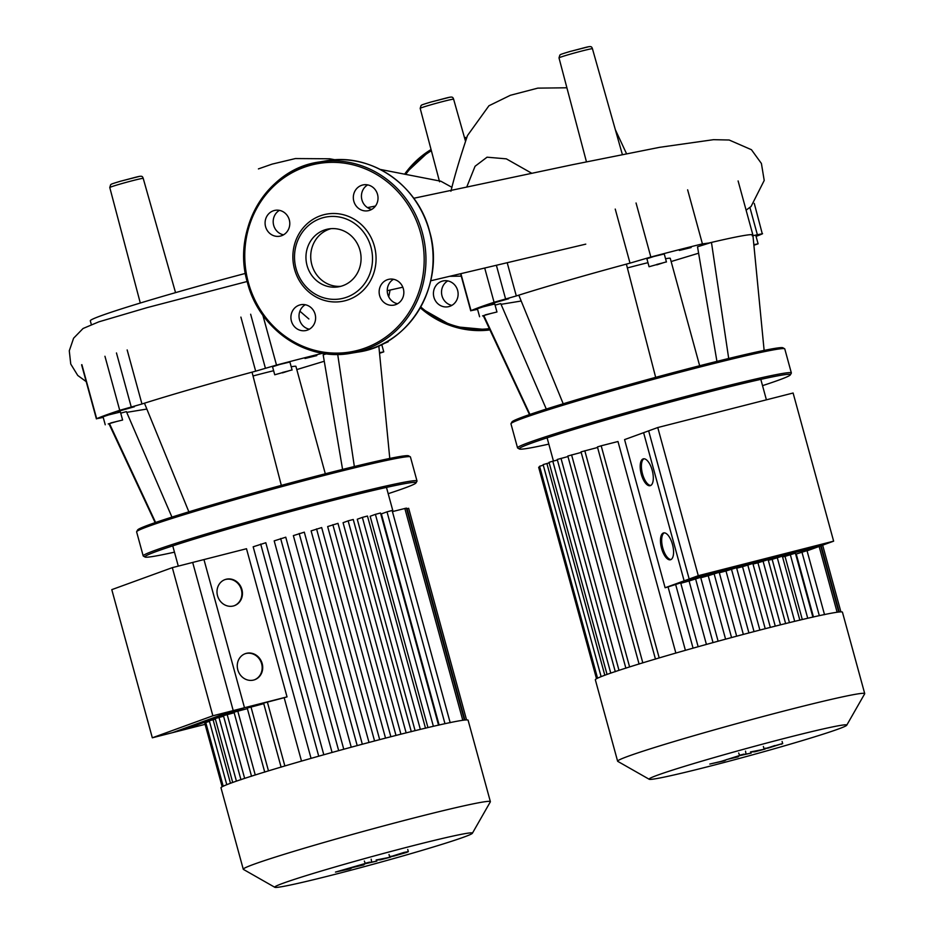 <?xml version="1.0" encoding="UTF-8"?>
<svg xmlns="http://www.w3.org/2000/svg" width="934" height="934" viewBox="0 0 934 934"><rect width="100%" height="100%" fill="white"/><g stroke="black" fill="none" stroke-linecap="round" stroke-linejoin="round"><path stroke-width="1.4" d="M774.835 745.542L769.686 747.258L774.835 745.542M765.285 748.146L764.432 748.776L768.355 748.029L782.248 743.639L764.432 748.776M781.408 744.258L782.248 743.639M750.492 751.952L754.765 751.777L765.028 749.091L750.492 751.952M743.943 754.123L739.541 755.244L743.943 754.123M745.519 751.134L745.904 753.399M738.689 753.002L739.541 755.244M724.679 760.743L726.594 759.576L738.07 756.867L739.284 755.746L751.193 753.084L741.036 755.046L721.083 761.408L709.828 764.047L724.679 760.743M212.859 715.794L172.323 567.639L203.962 559.571L244.498 707.727L212.859 715.794L152.324 737.802L183.963 729.734L244.498 707.727M152.324 737.802L111.788 589.646L172.323 567.639M833.63 541.171L793.106 393.016L657.758 427.538L698.282 575.694L833.63 541.171L819.48 546.32L684.132 580.843L643.608 432.687L657.758 427.538M698.282 575.694L684.132 580.843M451.986 187.349L440.825 181.208L380.231 169.428M91.427 324.892L90.306 320.806A130.912 4.927 -15.3 0 1 245.397 273.417M299.884 311.185L308.874 318.973M699.659 365.743L670.262 258.321A55.386 2.09 164.7 0 0 665.557 258.741M647.962 262.676A55.386 2.09 164.7 0 0 627.379 267.941M517.541 447.865L510.968 423.838A141.933 5.347 -15.3 0 1 511.015 423.616A141.933 5.347 -15.3 0 1 599.021 394.557A141.933 5.347 -15.3 0 1 784.63 348.767A141.933 5.347 -15.3 0 1 784.782 348.931L791.355 372.958A141.933 5.347 164.7 0 0 605.594 418.584A141.933 5.347 164.7 0 0 517.541 447.865A141.933 5.347 164.7 0 0 517.693 448.028L519.386 448.997A140.555 5.289 -15.3 0 1 606.435 419.833A140.555 5.289 -15.3 0 1 790.339 374.873A140.555 5.289 -15.3 0 1 762.529 385.649M784.63 348.767L782.937 347.798A140.555 5.289 164.7 0 0 599.138 393.144A140.555 5.289 164.7 0 0 511.984 421.923L511.015 423.616M548.818 444.117A140.555 5.289 -15.3 0 1 519.386 448.997M665.872 262.022L649.072 266.739L665.872 262.022M649.072 266.739L646.888 258.73L653.952 256.453L664.249 253.978L666.444 261.987M485.178 314.886L496.958 311.991L485.178 314.886M479.597 316.743L477.402 308.734L482.983 306.877L494.763 303.982L496.958 311.991M508.715 298.74L491.926 303.457L508.715 298.74M691.137 247.557L679.357 250.452L691.137 247.557M491.926 313.194L482.563 315.89L491.926 313.194M656.847 264.847L663.163 262.804L656.73 264.439M753.855 244.871L755.127 244.661L753.878 245.058M753.843 244.673L758.104 243.809L753.89 245.257M790.339 374.873L791.308 373.18A141.933 5.347 164.7 0 0 791.355 372.958M671.149 261.532L698.609 253.207M728.695 358.481L711.463 242.408A141.244 5.312 -15.3 0 1 752.897 234.994A141.244 5.312 -15.3 0 1 752.897 235.029A141.244 5.312 -15.3 0 1 752.897 235.041L764.129 350.402M716.927 361.376L697.523 246.798L711.463 242.408A141.244 5.312 -15.3 0 0 708.813 243.038L702.415 243.879A155.091 5.838 164.7 0 0 650.846 257.037L636.054 202.982M655.668 377.348L626.387 264.112A141.244 5.312 -15.3 0 1 630.018 263.131L650.846 257.037M563.202 403.78L518.802 295.156A141.244 5.312 -15.3 0 1 626.387 264.112M756.073 236.384A155.091 5.838 164.7 0 0 762.296 233.862L754.275 203.39M752.197 235.823L762.564 233.698M484.711 268.046L494.074 302.277L516.304 295.95A141.244 5.312 -15.3 0 1 518.802 295.156M494.074 302.277A155.091 5.838 164.7 0 0 471.016 310.66L460.894 273.697M477.578 309.364L471.016 310.66M495.078 305.126L500.741 303.597L546.285 409.045M501.056 304.321L521.195 301.017M529.94 414.439L483.952 315.855M442.296 281.134A13.158 12.329 80.5 0 1 443.603 280.842A13.158 12.329 80.5 0 1 457.8 291.081A13.158 12.329 80.5 0 1 449.242 306.492A13.158 12.329 80.5 0 1 447.935 306.796A13.158 12.329 80.5 0 1 433.75 296.545A13.158 12.329 80.5 0 1 442.296 281.134M447.771 280.9A13.158 12.329 -99.5 0 0 441.712 294.49A13.158 12.329 -99.5 0 0 451.869 305.371M331.08 228.643A29.363 27.506 -99.5 0 0 330.543 228.795A29.363 27.506 -99.5 0 0 311.197 261.917A29.363 27.506 -99.5 0 0 340.723 286.329M325.779 229.589A29.363 27.506 -99.5 0 0 306.679 263.983A29.363 27.506 -99.5 0 0 338.353 286.843A29.363 27.506 -99.5 0 0 341.26 286.189A29.363 27.506 -99.5 0 0 360.349 251.795A29.363 27.506 -99.5 0 0 328.675 228.935A29.363 27.506 -99.5 0 0 325.779 229.589M346.152 300.444A44.307 41.528 -99.5 0 0 374.394 246.202A44.307 41.528 -99.5 0 0 322.779 215.018A44.307 41.528 -99.5 0 0 294.537 269.249A44.307 41.528 -99.5 0 0 346.152 300.444M344.471 297.934A41.54 38.936 -99.5 0 0 370.95 247.09A41.54 38.936 -99.5 0 0 322.557 217.844A41.54 38.936 -99.5 0 0 296.078 268.688A41.54 38.936 -99.5 0 0 344.471 297.934M397.592 303.748A13.158 12.329 80.5 0 1 387.738 294.257A13.158 12.329 80.5 0 1 393.506 279.278M379.636 295.611A13.158 12.329 -99.5 0 0 393.658 305.161A13.158 12.329 -99.5 0 0 403.348 288.769A13.158 12.329 -99.5 0 0 389.326 279.208A13.158 12.329 -99.5 0 0 379.636 295.611M369.14 210.489A13.158 12.329 -99.5 0 0 377.698 195.078A13.158 12.329 -99.5 0 0 363.501 184.827A13.158 12.329 -99.5 0 0 362.205 185.13A13.158 12.329 -99.5 0 0 353.647 200.541A13.158 12.329 -99.5 0 0 367.844 210.78A13.158 12.329 -99.5 0 0 369.14 210.489M283.539 234.831A13.158 12.329 80.5 0 1 273.685 225.339A13.158 12.329 80.5 0 1 279.441 210.36M289.295 219.852A13.158 12.329 -99.5 0 0 275.273 210.302A13.158 12.329 -99.5 0 0 265.583 226.693A13.158 12.329 -99.5 0 0 279.605 236.244A13.158 12.329 -99.5 0 0 289.295 219.852M309.352 329.212A13.158 12.329 80.5 0 1 299.207 318.331A13.158 12.329 80.5 0 1 305.266 304.741M299.791 304.974A13.158 12.329 -99.5 0 0 291.233 320.385A13.158 12.329 -99.5 0 0 305.43 330.624A13.158 12.329 -99.5 0 0 306.726 330.332A13.158 12.329 -99.5 0 0 315.283 314.921A13.158 12.329 -99.5 0 0 301.087 304.671A13.158 12.329 -99.5 0 0 299.791 304.974M371.767 209.368A13.158 12.329 80.5 0 1 361.621 198.487A13.158 12.329 80.5 0 1 367.681 184.897M325.312 473.783L295.915 366.35A55.386 2.09 164.7 0 0 291.21 366.782M273.615 370.716A55.386 2.09 164.7 0 0 253.032 375.97M143.194 555.905L136.621 531.878A141.933 5.347 -15.3 0 1 136.668 531.656A141.933 5.347 -15.3 0 1 224.674 502.597A141.933 5.347 -15.3 0 1 410.283 456.796A141.933 5.347 -15.3 0 1 410.435 456.971L417.008 480.998A141.933 5.347 164.7 0 0 231.247 526.624A141.933 5.347 164.7 0 0 143.194 555.905A141.933 5.347 164.7 0 0 143.346 556.069L145.039 557.038A140.555 5.289 -15.3 0 1 232.087 527.873A140.555 5.289 -15.3 0 1 415.992 482.913A140.555 5.289 -15.3 0 1 388.182 493.689M410.283 456.796L408.59 455.839A140.555 5.289 164.7 0 0 224.79 501.184A140.555 5.289 164.7 0 0 137.637 529.963L136.668 531.656M174.471 552.157A140.555 5.289 -15.3 0 1 145.039 557.038M291.525 370.062L274.736 374.779L291.525 370.062M274.736 374.779L272.541 366.77L279.605 364.493L289.902 362.018L292.097 370.027M110.831 422.927L122.611 420.031L110.831 422.927M105.25 424.783L103.055 416.774L108.636 414.918L120.416 412.022L122.611 420.031M134.368 406.769L117.579 411.485L134.368 406.769M316.789 355.597L305.009 358.481L316.789 355.597M117.579 421.222L108.216 423.931L117.579 421.222M282.5 372.876L288.816 370.845L282.383 372.479M379.508 352.912L380.78 352.702L379.531 353.099M379.496 352.713L383.757 351.849L379.554 353.297M415.992 482.913L416.961 481.22A141.933 5.347 164.7 0 0 417.008 480.998M296.802 369.572L324.261 361.248M354.348 466.521L337.711 354.418M342.58 469.417L323.176 354.838L326.48 353.799M281.321 485.388L252.04 372.152A141.244 5.312 -15.3 0 1 255.671 371.172L276.499 365.077L262.851 315.202M188.855 511.82L144.455 403.196A141.244 5.312 -15.3 0 1 252.04 372.152M382.006 344.307A155.091 5.838 164.7 0 0 387.949 341.902L388.019 341.027M386.314 342.019L388.217 341.739M322.662 353.25A155.091 5.838 164.7 0 0 276.499 365.077M104.947 356.263L119.727 410.318L141.956 403.99A141.244 5.312 -15.3 0 1 144.455 403.196M119.727 410.318A155.091 5.838 164.7 0 0 96.669 418.701L81.877 364.645M103.23 417.405L96.669 418.701M120.731 413.155L126.394 411.625L171.938 517.086M126.709 412.361L146.86 409.057M155.593 522.468L109.605 423.884M846.729 725.216L864.674 693.81A128.086 4.822 164.7 0 0 864.721 693.612L842.445 612.19A128.086 4.822 164.7 0 0 769.336 627.648A128.086 4.822 164.7 0 0 595.343 679.789L617.619 761.21A128.086 4.822 164.7 0 0 617.759 761.362L649.188 779.26A102.471 3.853 -15.3 0 1 788.273 737.428A102.471 3.853 -15.3 0 1 846.729 725.216A102.471 3.853 -15.3 0 1 707.575 766.779A102.471 3.853 -15.3 0 1 649.188 779.26M864.721 693.612A128.086 4.822 164.7 0 0 791.612 709.069A128.086 4.822 164.7 0 0 617.619 761.21M671.021 559.524A13.847 5.779 75.7 0 1 662.778 548.013A13.847 5.779 75.7 0 1 664.226 532.847M672.468 544.359A13.847 5.779 75.7 0 1 670.437 559.77A13.847 5.779 75.7 0 1 661.564 548.328A13.847 5.779 75.7 0 1 663.595 532.929A13.847 5.779 75.7 0 1 672.468 544.359M650.764 485.447A13.847 5.779 75.7 0 1 642.51 473.935A13.847 5.779 75.7 0 1 643.958 458.769M652.201 470.281A13.847 5.779 75.7 0 1 650.169 485.692A13.847 5.779 75.7 0 1 641.296 474.25A13.847 5.779 75.7 0 1 643.328 458.851A13.847 5.779 75.7 0 1 652.201 470.281M807.069 550.838L824.535 544.487L689.175 579.01L648.651 430.854L624.577 439.61L665.113 587.755L689.175 579.01M680.442 582.944L668.055 586.914A110.784 4.168 164.7 0 0 665.113 587.755M700.407 577.399L689.07 580.995A110.784 4.168 164.7 0 0 680.804 583.295M718.946 572.367L708.229 575.729A110.784 4.168 164.7 0 0 700.769 577.761M736.307 567.767L725.998 570.989A110.784 4.168 164.7 0 0 719.308 572.764M752.617 563.552L742.542 566.693A110.784 4.168 164.7 0 0 736.692 568.199M767.888 559.711L757.941 562.805A110.784 4.168 164.7 0 0 753.002 564.031M782.108 556.255L772.149 559.349A110.784 4.168 164.7 0 0 768.308 560.272M795.149 553.232L785.027 556.384A110.784 4.168 164.7 0 0 782.552 556.933M806.766 550.721L796.235 554.025A110.784 4.168 164.7 0 0 795.651 554.131M785.027 556.384L802.294 619.522M772.149 559.349L789.452 622.616M757.941 562.805L775.267 626.142M742.542 566.693L759.879 630.076M725.998 570.989L743.347 634.408M708.229 575.729L725.59 639.171M689.07 580.995L706.419 644.425M796.235 554.025L813.444 616.942M675.854 653.064L617.981 441.513L601.181 445.798L597.421 446.931L655.47 659.147M668.055 586.914L685.404 650.333M639.089 664.097L581.041 451.869L597.573 447.491M625.885 668.23L567.825 456.014L581.193 452.43M615.296 671.698L557.248 459.47L567.977 456.563M610.766 673.11L552.8 461.209L557.4 460.03M549.18 462.89L543.121 464.607L601.122 676.648M539.747 466.895L538.661 467.28L596.511 678.738M543.273 465.167L539.583 466.276L597.55 678.189M552.8 461.209L549.029 462.33L607.053 674.418M400.488 853.571L395.339 855.299L400.488 853.571M390.937 856.186L390.085 856.817L394.008 856.058L407.061 852.298L407.901 851.668L403.99 852.427L390.085 856.817M407.061 852.298L407.901 851.668M376.145 859.992L380.418 859.817L390.681 857.132L376.145 859.992M369.595 862.164L365.194 863.285L369.595 862.164M371.172 859.175L371.557 861.44M364.342 861.043L365.194 863.285M350.332 868.772L352.246 867.604L363.723 864.907L364.937 863.787L376.846 861.125L366.688 863.074L335.481 872.087L350.332 868.772M472.382 833.256L490.338 801.851A128.086 4.822 164.7 0 0 490.373 801.652L468.097 720.231A128.086 4.822 164.7 0 0 369.712 742.261A128.086 4.822 164.7 0 0 231.76 782.797A128.086 4.822 164.7 0 0 220.996 787.829L243.272 869.25A128.086 4.822 164.7 0 0 243.412 869.402L274.841 887.3A102.471 3.853 -15.3 0 1 283.341 883.155A102.471 3.853 -15.3 0 1 395.526 850.244A102.471 3.853 -15.3 0 1 472.382 833.256A102.471 3.853 -15.3 0 1 463.813 837.121A102.471 3.853 -15.3 0 1 355.27 869.064A102.471 3.853 -15.3 0 1 274.841 887.3M490.373 801.652A128.086 4.822 164.7 0 0 391.988 823.683A128.086 4.822 164.7 0 0 254.036 864.219A128.086 4.822 164.7 0 0 243.272 869.25M287.03 696.881L233.22 710.599L192.684 562.443L246.494 548.725L287.03 696.881A110.784 4.168 164.7 0 0 284.17 697.71L263.598 703.115L281.122 767.188M301.507 761.105L284.17 697.71M265.571 542.817L253.172 546.799L311.057 758.361M285.524 537.284L274.187 540.868L332.072 752.465M304.064 532.252L293.358 535.614L351.242 747.212M321.436 527.652L311.115 530.874L369 742.448M337.734 523.437L327.659 526.566L385.532 738.117M406.138 732.875L348.137 520.845L343.058 522.69L400.919 734.182M420.347 729.372L362.357 517.389L357.267 519.234L415.105 730.657M433.376 726.29L375.398 514.354L370.144 516.269L427.947 727.563M444.969 723.687L387.015 511.844L381.352 513.898L439.108 724.982M254.445 679.812A13.847 12.574 70 0 0 261.637 663.794A13.847 12.574 70 0 0 244.988 653.788M237.796 669.806A13.847 12.574 -110 0 1 245.257 653.683A13.847 12.574 -110 0 1 262.185 663.595A13.847 12.574 -110 0 1 254.725 679.719A13.847 12.574 -110 0 1 237.796 669.806M234.189 605.734A13.847 12.574 70 0 0 241.369 589.716A13.847 12.574 70 0 0 224.72 579.71M217.529 595.729A13.847 12.574 -110 0 1 224.989 579.605A13.847 12.574 -110 0 1 241.918 589.517A13.847 12.574 -110 0 1 234.457 605.641A13.847 12.574 -110 0 1 217.529 595.729M205.083 724.352L172.685 732.606L233.22 710.599M205.935 723.091L204.85 723.476L222.164 786.767M209.461 721.363L205.76 722.472L223.203 786.23M215.369 719.087L209.309 720.803L226.775 784.688M223.576 716.226L215.217 718.526L232.706 782.459M234.165 712.759L223.424 715.666L240.949 779.738M247.37 708.626L234.014 712.198L251.538 776.271M263.75 703.676L247.218 708.065L264.742 772.138M466.556 719.916L408.66 508.294L406.582 508.761M464.396 720.079L406.407 508.108L392.432 511.599M387.015 511.844L392.128 510.489L450.188 722.718M375.398 514.354L380.5 513L438.56 725.228M362.357 517.389L367.459 516.035L425.519 728.251M348.137 520.845L353.25 519.491L411.299 731.707M142.12 178.452A17.337 0.654 164.7 0 0 120.533 183.951A17.337 0.654 164.7 0 0 109.78 187.536L110.644 184.71C112.103 184.115 107.959 184.967 120.72 181.161C142.108 175.709 141.84 174.798 143.217 178.382A17.337 0.654 164.7 0 0 142.12 178.452M430.936 104.783A17.337 0.654 164.7 0 0 420.183 108.356L421.047 105.53C422.507 104.935 418.362 105.787 431.123 101.981C452.511 96.541 452.243 95.63 453.62 99.214A17.337 0.654 164.7 0 0 452.523 99.273A17.337 0.654 164.7 0 0 430.936 104.783M591.339 48.801A17.337 0.654 164.7 0 0 569.752 54.312A17.337 0.654 164.7 0 0 558.999 57.885L559.863 55.059C561.322 54.464 557.178 55.316 569.938 51.51C591.327 46.058 591.059 45.147 592.436 48.731A17.337 0.654 164.7 0 0 591.339 48.801M531.89 173.339L506.333 158.85L487.046 157.192L475.056 166.275L466.708 187.127M569.973 51.498L588.116 46.875M431.158 101.981L449.301 97.346M120.766 181.149L138.897 176.526M757.381 234.761L749.909 207.465M516.304 295.95L507.209 262.734M496.386 265.291L505.598 298.985M615.237 209.076L630.018 263.131M687.634 189.824L702.415 243.879M466.264 138.968A95.548 89.547 -99.5 0 0 464.91 139.119M431.38 150.736A95.548 89.547 -99.5 0 0 405.671 174.424M466.79 137.496A96.938 90.843 -99.5 0 0 464.525 137.753M431.053 149.533A96.938 90.843 -99.5 0 0 404.585 174.214M402.647 287.228A96.938 90.843 -99.5 0 0 403.091 287.917M420.288 307.811A96.938 90.843 -99.5 0 0 489.941 329.936L453.095 326.503L420.265 307.858M420.767 306.959A95.548 89.547 -99.5 0 0 489.334 328.628M326.106 160.846C370.378 152.394 417.825 184.722 429.535 231.235C445.705 284.438 409.898 345.078 358.084 352.06A96.938 90.843 -99.5 0 0 367.657 349.888A96.938 90.843 -99.5 0 0 429.442 231.247A96.938 90.843 -99.5 0 0 326.106 160.846L318.949 162.049A96.938 90.843 -99.5 0 0 309.387 164.221A96.938 90.843 -99.5 0 0 247.592 282.827M422.296 232.438A96.938 90.843 -99.5 0 0 318.949 162.049C267.136 169.031 231.328 229.659 247.51 282.862C259.22 329.375 306.656 361.715 350.939 353.25A96.938 90.843 -99.5 0 0 360.501 351.079A96.938 90.843 -99.5 0 0 422.296 232.438M247.592 282.862A96.938 90.843 -99.5 0 0 350.939 353.25L358.084 352.06M359.66 349.83A95.548 89.547 -99.5 0 0 420.569 232.881A95.548 89.547 -99.5 0 0 309.271 165.633A95.548 89.547 -99.5 0 0 248.374 282.582A95.548 89.547 -99.5 0 0 359.66 349.83M141.956 403.99L127.164 349.935M116.47 352.959L131.25 407.014M240.89 317.105L255.671 371.172M265.431 368.3L250.651 314.233M807.723 618.25L790.269 554.481M794.694 621.344L777.228 557.505M780.485 624.834L763.008 560.96M765.215 628.699L747.737 564.801M748.916 632.937L731.427 569.016M731.556 637.56L714.066 573.616M713.027 642.604L695.526 578.636M693.063 648.161L675.562 584.182M659.206 657.921L601.181 445.798M642.814 662.836L584.801 450.748M629.598 666.923L571.585 454.881M618.997 670.332L561.007 458.349M604.812 675.235L546.88 463.486M819.316 615.646L801.897 551.959M839.257 611.98L821.138 545.725M837.121 612.249L819.13 546.448M255.251 774.963L237.773 711.078M244.65 778.372L227.184 714.545M236.419 781.151L218.976 717.405M230.465 783.276L213.069 719.67M268.478 770.865L250.977 706.933M464.91 720.021L407.084 508.633M462.785 720.277L404.831 508.435M284.858 765.95L267.358 701.994M390.867 736.739L332.854 524.686M374.569 740.977L316.556 528.901M357.208 745.601L299.184 533.501M338.68 750.644L280.644 538.521M318.728 756.19L260.691 544.067M763.37 746.476L763.989 748.729M782.085 741.433L782.704 743.686M140.298 303.025L109.78 187.536M586.435 161.769L558.999 57.885M335.318 159.819L329.749 158.792L295.401 158.558L272.109 164.115L258.414 168.902M461.256 276.137L449.849 276.301M390.062 290.065L388.731 296.825M450.912 191.248C454.531 176.246 460.053 157.683 467.502 135.523L488.937 105.764L510.396 95.28L537.797 88.135L566.891 87.784M626.481 153.608L615.343 129.709M439.575 181.791L420.183 108.356M453.62 99.214L465.494 141.197M592.436 48.731L622.336 154.425M143.217 178.382L175.545 292.634M585.77 244.148L430.726 280.784M402.823 287.193L387.248 290.696M746.103 210.15L751.064 206.496L764.21 180.472L761.408 163.473L751.45 149.72L729.162 140.007L713.506 139.68L659.532 147.339L572.344 164.734L413.739 198.277M375.445 206.052L367.506 207.617M247.148 281.496L147.105 307.625L98.817 321.845L83.056 328.499L73.599 338.213L69.279 350.81L70.751 364.05L77.755 375.456L86.208 381.632M755.91 235.8L758.104 243.809M529.496 414.591L483.427 315.984M738.105 180.939L752.897 234.994M470.748 310.835L460.602 273.767M404.539 174.203L431.053 149.522M466.86 137.31L464.513 137.695M402.566 287.252L403.173 288.186M381.726 344.448L383.757 351.849M389.782 458.442L378.819 345.813M155.149 522.62L109.08 424.024M96.4 418.876L81.608 364.82M766.405 399.834L760.813 379.367M782.342 556.15L799.866 620.223M768.122 559.606L785.646 623.667M770.34 627.391L752.851 563.447M754.03 631.606L736.541 567.662M736.669 636.194L719.18 572.262M718.118 641.203L700.64 577.294M553.442 461.046L547.102 437.836M698.153 646.725L680.676 582.828M795.383 553.126L812.907 617.187M806.999 550.605L824.535 614.677M840.904 611.875L822.656 545.164M838.744 612.039L820.647 545.9M389.023 854.517L389.641 856.77M407.738 849.461L408.356 851.715M393.039 511.447L386.466 487.408M178.289 566.121L172.755 545.876M343.77 749.243L285.757 537.167M362.322 744.223L304.297 532.147M379.683 739.635L321.67 527.547M323.806 754.765L265.805 542.712M395.993 735.432L337.968 523.332"/></g></svg>
